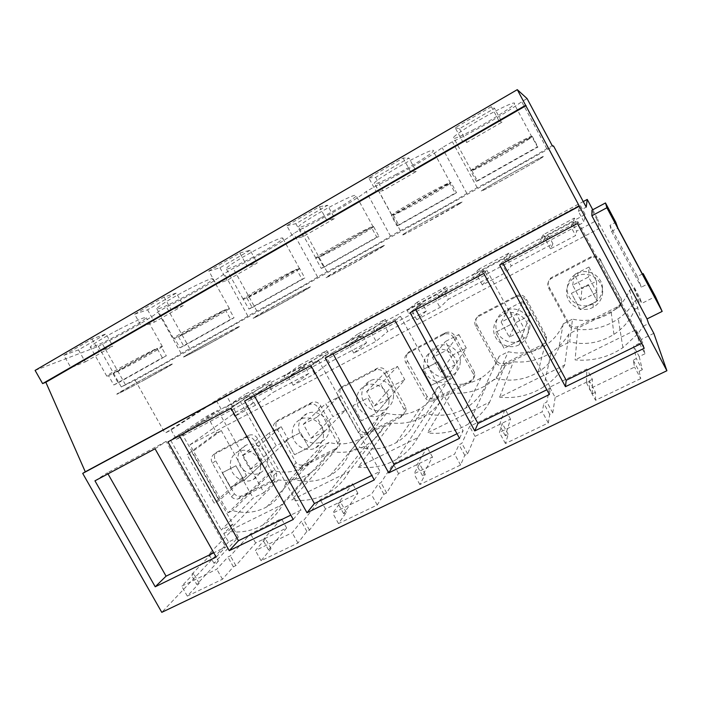 <?xml version="1.0" encoding="UTF-8"?>
<svg xmlns="http://www.w3.org/2000/svg" width="702" height="702" viewBox="0 0 702 702"><rect width="100%" height="100%" fill="white"/><g stroke="black" fill="none" stroke-linecap="round" stroke-linejoin="round"><path stroke-width="0.53" stroke-dasharray="3.51 2.63" d="M629.597 290.233L634.941 309.284C630.501 319.743 623.49 328.106 613.917 334.389C600.113 342.918 585.371 345.437 569.664 341.935L572.516 319.129C586.275 322.139 599.183 319.866 611.24 312.329C619.612 306.774 625.728 299.403 629.597 290.233L634.441 287.776L640.496 306.511L598.876 228.641L598.288 222.043L641.76 303.404L655.422 296.56M634.941 309.284L640.496 306.511M182.292 434.213L170.718 440.382L207.169 416.032L217.857 410.31L182.292 434.213L232.924 524.201L223.754 533.529L228.536 542.023L238.382 537.188L213.978 563.285L218.436 561.117L213.294 552.009L208.836 554.194L233.59 528.667L282.924 504.29C278.229 513.03 271.683 519.875 263.276 524.824L309.126 473.824C299.701 479.247 289.435 481.282 278.325 479.931L274.631 481.791L269.48 472.578L273.376 470.603C284.292 473.455 294.507 472.262 304.01 467.032C312.048 462.32 317.681 455.484 320.919 446.533L328.984 442.453C340.303 445.314 350.921 443.989 360.828 438.46C369.033 433.582 374.833 426.597 378.229 417.514L386.583 413.285C398.367 416.163 409.424 414.671 419.77 408.81C428.132 403.755 434.082 396.639 437.627 387.434L446.296 383.046C458.599 385.96 470.173 384.275 481.002 377.992C489.478 372.762 495.551 365.514 499.236 356.239L508.23 351.684C521.174 354.633 533.344 352.702 544.734 345.884C553.229 340.488 559.38 333.152 563.179 323.859L572.516 319.129M634.441 287.776L639.987 298.157L641.76 303.404M309.126 473.824C316.47 469.436 322.209 463.425 326.342 455.8L333.985 451.956C345.577 453.281 356.291 451.061 366.146 445.296C373.596 440.768 379.457 434.661 383.722 426.956L391.646 422.973C403.79 424.271 415.022 421.832 425.359 415.654C432.871 411.003 438.82 404.808 443.199 397.069L451.412 392.936C464.206 394.199 476.053 391.488 486.934 384.801C494.436 380.028 500.421 373.78 504.878 366.058L513.408 361.776C527.018 363.013 539.584 359.95 551.114 352.597C558.485 347.718 564.417 341.479 568.901 333.88L577.755 329.431C592.453 330.642 605.958 327.088 618.278 318.769C625.289 313.864 630.993 307.757 635.389 300.465L639.987 298.157M563.179 323.859L559.02 347.262L569.664 341.935M269.48 472.578L228.168 512.75L189.944 444.796L598.876 228.641M559.02 347.262C554.685 357.801 547.683 366.111 538.022 372.183C525.052 379.843 511.223 381.958 496.507 378.527L508.23 351.684M499.236 356.239L486.31 383.625L496.507 378.527M486.31 383.625C482.142 394.12 475.272 402.281 465.68 408.134C453.422 415.163 440.321 416.979 426.395 413.601L446.296 383.046M437.627 387.434L416.611 418.489L426.395 413.601M416.611 418.489C412.636 428.852 405.949 436.846 396.525 442.471C384.88 448.999 372.42 450.587 359.134 447.235L386.583 413.285M378.229 417.514L349.745 451.939L359.134 447.235M349.745 451.939C345.972 462.135 339.487 469.945 330.291 475.351C319.191 481.467 307.274 482.862 294.559 479.536L328.984 442.453M228.168 512.75L232.511 510.573C244.726 513.873 256.142 512.644 266.751 506.879C275.702 501.676 281.967 494.068 285.538 484.047L294.559 479.536M213.478 454.659L245.84 437.653C249.666 436.337 252.685 437.548 254.879 441.277L273.754 475.359C274.5 478.65 273.499 481.098 270.761 482.704L238.382 498.868C235.767 499.526 233.459 498.806 231.449 496.718L212.487 463.267C210.609 459.959 210.942 457.09 213.478 454.659L216.637 452.193L248.754 435.31C252.562 434.012 255.554 435.205 257.722 438.89L276.439 472.692C277.167 475.982 276.167 478.413 273.455 479.992L241.321 496.042C238.741 496.691 236.442 495.981 234.442 493.91L215.646 460.731C213.785 457.467 214.119 454.624 216.637 452.193M601.184 261.635C599.025 257.687 595.717 256.353 591.242 257.634L550.754 278.817C547.56 281.713 546.963 285.012 548.982 288.715L569.348 326.14C571.603 328.448 574.315 329.168 577.483 328.299L617.576 308.266C620.805 306.274 622.095 303.466 621.428 299.851L601.184 261.635L621.156 298.525C621.805 302.141 620.533 304.922 617.33 306.879L577.623 326.737C574.49 327.597 571.805 326.886 569.559 324.596L549.385 287.513C547.384 283.871 547.972 280.598 551.14 277.711L591.233 256.721C595.691 255.449 598.981 256.765 601.105 260.67M496.016 363.162C498.218 365.417 500.842 366.137 503.887 365.321L542.198 346.183C545.34 344.287 546.568 341.549 545.893 337.987L525.93 300.667C523.727 296.735 520.445 295.445 516.084 296.788L477.536 316.997L478.58 315.558L516.769 295.533C521.112 294.199 524.368 295.481 526.535 299.368L546.314 336.346C546.981 339.9 545.752 342.611 542.646 344.48L504.685 363.452C501.676 364.268 499.078 363.557 496.884 361.319L496.016 363.162L475.938 326.605C473.955 322.981 474.491 319.779 477.536 316.997M340.101 388.645C337.32 391.242 336.899 394.27 338.829 397.727L358.327 432.66L360.354 430.291C362.443 432.45 364.882 433.16 367.672 432.432L402.518 415.022C405.431 413.311 406.537 410.74 405.835 407.318L386.6 371.999C384.415 368.19 381.283 366.962 377.202 368.313L342.286 386.653L340.101 388.645L375.307 370.165C379.405 368.796 382.564 370.042 384.784 373.885L386.6 371.999M384.784 373.885L404.185 409.512C404.905 412.952 403.79 415.54 400.851 417.278L365.707 434.819C362.89 435.556 360.433 434.836 358.327 432.66M293.62 465.329C295.674 467.462 298.06 468.181 300.772 467.488L333.968 450.912L336.188 448.402L303.238 464.864C300.561 465.558 298.192 464.847 296.147 462.732L293.62 465.329L274.385 431.151C272.49 427.772 272.867 424.824 275.517 422.314L278.211 420.077L311.679 402.492C315.619 401.158 318.682 402.369 320.867 406.116L339.838 440.663C340.549 444.015 339.505 446.516 336.688 448.157L336.188 448.402M275.517 422.314L309.249 404.598C313.215 403.255 316.304 404.475 318.506 408.266L337.653 443.102C338.382 446.472 337.329 448.982 334.485 450.658L333.968 450.912M407.379 353.571L444.182 334.266C448.42 332.897 451.649 334.161 453.861 338.057L455.098 336.442L474.605 372.569C475.289 376.07 474.122 378.711 471.103 380.493L434.757 398.657C431.87 399.429 429.352 398.718 427.211 396.516L425.737 398.631L405.949 362.908C403.992 359.371 404.475 356.256 407.379 353.571L409.02 351.842L445.498 332.695C449.719 331.344 452.913 332.59 455.098 336.442M453.861 338.057L473.543 374.508C474.245 378.009 473.069 380.668 470.024 382.485L433.353 400.798C430.431 401.57 427.895 400.851 425.737 398.631M635.389 300.465L643.155 326.263L638.013 333.643L622.902 347.674C608.344 357.353 592.409 361.425 575.105 359.898L577.755 329.431M568.901 333.88L564.689 365.04L499.605 397.209L513.408 361.776M643.155 326.263L648.595 323.578M189.944 444.796L235.74 412.232L253.194 402.957L249.228 395.858L246.218 397.464L244.621 394.603L270.384 380.817L271.99 383.704L268.936 385.337L272.911 392.479L308.862 373.376L304.861 366.146L301.737 367.813L300.123 364.891L326.807 350.605L328.439 353.545L325.272 355.238L329.299 362.522L366.558 342.725L362.504 335.354L359.266 337.074L357.634 334.099L385.301 319.287L386.942 322.297L383.661 324.043L387.741 331.476L426.377 310.951L422.271 303.422L418.918 305.212L417.26 302.176L445.963 286.811L447.63 289.873L444.226 291.699L448.35 299.271L488.452 277.974L484.283 270.296L480.809 272.148L479.133 269.05L508.924 253.106L510.608 256.23L507.072 258.117L511.258 265.856L552.895 243.734L550.508 248.85L575.622 235.539L576.588 231.151L598.086 219.726L598.288 222.043L591.962 210.188M253.194 402.957L234.731 416.26L255.405 405.291L272.911 392.479M308.862 373.376L293.146 385.293L314.61 373.912L329.299 362.522M366.558 342.725L353.79 353.132L376.088 341.312L387.741 331.476M426.377 310.951L416.804 319.726L439.987 307.441L448.35 299.271M488.452 277.974L482.327 284.994L506.44 272.209L511.258 265.856M621.428 299.851L621.156 298.525M550.754 278.817L551.14 277.711M569.348 326.14L569.559 324.596M577.483 328.299L577.623 326.737M642.4 273.991L637.319 276.579L609.977 225.351L615.803 222.28M653.816 333.336L641.172 339.54L644.98 353.764L639.373 343.278L635.968 329.817L575.105 359.898M639.373 343.278L633.608 346.104L636.328 358.573L633.169 360.108L634.573 367.085L589.417 388.926L589.522 381.318L586.451 382.818L586.828 369.024L549.648 387.232L546.867 402.053L543.866 403.51L542.225 411.758L499.403 432.476L502.404 423.657L499.473 425.079L505.071 409.073L469.612 426.439L461.846 443.366L458.994 444.752L454.606 454.15L413.943 473.824L419.55 463.917L416.769 465.277L427.079 447.279L393.234 463.864L380.949 482.678L378.229 484.003L371.376 494.41L332.695 513.127L340.663 502.255L338.013 503.545L352.606 483.766L320.261 499.605L303.878 520.129L301.29 521.393L292.19 532.721L255.37 550.535L265.461 538.803L262.934 540.031L281.414 518.638L250.474 533.792L230.37 555.852L227.896 557.055L216.786 569.199L181.678 586.179L193.699 573.674L191.286 574.85L213.294 552.009M383.722 426.956L348.947 471.656L291.699 499.956L333.985 451.956M443.199 397.069L417.795 437.636L358.099 467.137L391.646 422.973M504.878 366.058L489.636 402.132L427.334 432.923L451.412 392.936M641.172 339.54L635.968 329.817M592.76 209.758L598.086 219.726M235.74 412.232L225.675 394.226L583.248 201.571M552.895 243.734L548.683 235.898L545.068 237.829L543.366 234.661L574.315 218.094L576.026 221.288L572.349 223.245L576.588 231.151M548.683 235.898L546.042 240.54L542.216 242.576L540.417 239.224L573.209 221.7L575.026 225.088L571.13 227.158L575.622 235.539M550.508 248.85L546.042 240.54M572.349 223.245L571.13 227.158M602.667 292.137C602.246 298.815 599.078 303.843 593.146 307.239C581.686 313.838 565.856 304.519 566.602 291.69C567.076 284.292 570.77 278.975 577.693 275.746C589.075 270.568 603.413 279.949 602.667 292.137M609.977 225.351L611.539 231.379L617.892 228.045M637.319 276.579L641.33 287.188L647.718 283.959M611.539 231.379L641.33 287.188M644.98 353.764L639.206 356.563L633.608 346.104M639.206 356.563L642.304 369.726L636.328 358.573M642.304 369.726L639.145 371.253L633.169 360.108M639.145 371.253L640.75 378.606L634.573 367.085M640.75 378.606L595.542 400.289L589.417 388.926M595.542 400.289L595.445 392.304L589.522 381.318M595.445 392.304L592.365 393.787L586.451 382.818M592.365 393.787L592.383 379.334L586.828 369.024M592.383 379.334L555.168 397.42L549.648 387.232M228.536 542.023L161.785 612.346M218.436 561.117L196.735 584.468L191.286 574.85M555.168 397.42L552.746 412.89L549.736 414.338L548.297 422.946L505.422 443.515L508.222 434.345L505.3 435.758L510.538 419.12L475.043 436.372L467.629 453.913L464.768 455.291L460.573 465.022L419.857 484.555L425.28 474.324L422.49 475.666L432.467 457.072L398.578 473.543L386.627 492.944L383.906 494.261L377.237 504.992L338.513 523.569L346.297 512.39L343.647 513.662L357.906 493.313L325.526 509.055L309.468 530.142L306.871 531.388L297.964 543.023L261.091 560.705L271.007 548.674L268.471 549.894L286.635 527.965L255.66 543.023L235.863 565.61L233.389 566.804L222.455 579.238L187.302 596.095L199.149 583.309L196.735 584.468M225.675 394.226L165.014 433.204L171.095 429.94L216.444 400.737L580.089 204.993L585.187 214.514L584.169 222.174L578.378 211.355L580.089 204.993M578.378 211.355L586.223 207.143M35.1 370.402L98.359 346.349L121.279 386.951L135.161 380.221L553.58 146.069M171.095 429.94L176.413 439.382L584.169 222.174M135.161 380.221L165.014 433.204M121.279 386.951L125.421 384.635C147.938 372.797 177.229 356.405 181.125 353.439L189.742 348.613C211.583 337.171 242.093 320.103 247.876 316.067L256.879 311.021C277.966 300.017 309.775 282.222 317.611 277.009L327.018 271.744C347.262 261.232 380.458 242.664 390.531 236.179L400.377 230.668C419.664 220.709 454.343 201.307 466.856 193.445L477.167 187.671C495.401 178.317 531.651 158.038 546.832 148.657L552.228 145.639M546.832 148.657L521.709 101.685L527.079 98.587M98.359 346.349L102.474 343.971C125.447 332.818 154.589 316.023 157.871 311.951L166.444 307.002C188.759 296.279 219.112 278.773 224.271 273.578L233.231 268.41C254.791 258.16 286.451 239.908 293.647 233.494L303.001 228.08C323.736 218.366 356.774 199.324 366.19 191.567L375.974 185.907C395.788 176.781 430.291 156.888 442.128 147.674L452.386 141.751C471.147 133.275 507.23 112.478 521.709 101.685M63.882 355.335L78.484 349.894L105.976 333.933L112.803 346.051L99.061 351.43L70.867 367.672L63.882 355.335L92.023 338.969L105.976 333.933M455.194 127.738L459.477 128.694L494.55 108.327L501.991 122.183L466.865 142.392L462.82 141.874L455.194 127.738L491.365 106.695L494.55 108.327M286.802 225.675L295.867 223.684L327.58 205.274L334.757 218.383L303.001 236.644L294.164 239.031L286.802 225.675L319.392 206.721L327.58 205.274M368.813 177.975L375.614 177.378L408.941 158.029L416.251 171.499L382.88 190.707L376.307 191.716L368.813 177.975L403.123 158.02L408.941 158.029M239.83 252.992L250.14 250.237L257.204 262.996L226.957 280.396L216.067 284.02L208.836 271.025L239.83 252.992L247.113 266.137L257.204 262.996M250.14 250.237L219.937 267.769L208.836 271.025M186.539 290.18C169.594 299.271 159.652 305.388 156.73 308.538C157.274 309.977 166.242 306.195 183.617 297.174C199.982 288.399 209.775 282.371 212.996 279.08C213.048 277.369 204.229 281.063 186.539 290.18M134.617 314.198L147.56 309.793L176.36 293.067L183.301 305.502L154.458 322.095L141.725 326.851L134.617 314.198L164.128 297.025L176.36 293.067M251.079 258.187C266.067 250.316 281.327 240.918 282.915 238.496C283.45 236.504 275.272 239.847 258.389 248.534C242.813 256.686 227.299 266.321 226.105 268.506C226.132 270.244 234.459 266.804 251.079 258.187M472.569 130.195C489.522 121.367 511.161 107.897 514.276 104.107C516.181 101.378 509.985 103.668 495.691 110.995C477.957 120.191 455.896 134.047 453.457 137.399C452.018 139.926 458.388 137.522 472.569 130.195M395.34 174.824C411.618 166.321 430.747 154.449 433.274 151.176C434.74 148.666 427.878 151.307 412.697 159.1C395.709 167.936 376.228 180.133 374.271 183.055C373.288 185.337 380.317 182.599 395.34 174.824M117.91 329.958C101.869 338.566 92.646 344.208 90.26 346.911C88.838 349.148 103.387 342.813 119.007 334.512C134.512 326.202 143.594 320.638 146.244 317.813C145.805 316.391 136.363 320.437 117.91 329.958M321.586 217.445C337.206 209.266 354.229 198.736 356.247 195.919C357.257 193.655 349.736 196.648 333.696 204.887C317.427 213.382 300.096 224.184 298.552 226.711C298.069 228.738 305.747 225.649 321.586 217.445M545.068 237.829L542.216 242.576M543.366 234.661L540.417 239.224M176.413 439.382L221.165 409.169L573.499 220.761L573.209 221.7M574.315 218.094L573.499 220.761L585.187 214.514M576.026 221.288L575.026 225.088M508.924 253.106L503.966 258.713L472.472 275.544L479.133 269.05M445.963 286.811L437.443 294.27L407.169 310.451L417.26 302.176M385.301 319.287L373.49 328.448L344.366 344.015L357.634 334.099M326.807 350.605L311.96 361.346L283.924 376.325L300.123 364.891M270.384 380.817L252.711 393.006L225.702 407.441L244.621 394.603M602.43 288.996C602.018 295.516 598.92 300.438 593.137 303.755C581.94 310.223 566.488 301.114 567.207 288.583C567.672 281.353 571.279 276.158 578.044 272.999C589.162 267.927 603.158 277.088 602.43 288.996M216.444 400.737L221.165 409.169M477.167 187.671L452.386 141.751M466.856 193.445L442.128 147.674M525.105 165.812C539.189 158.231 545.042 155.335 542.664 157.143C538.961 159.793 516.918 172.367 500.157 181.441C486.144 189.005 480.115 191.997 482.063 190.417C485.082 188.162 507.59 175.281 525.105 165.812M491.365 106.695L499.043 121.007L462.82 141.874M459.477 128.694L466.865 142.392M499.043 121.007L501.991 122.183M499.64 264.996L502.263 261.986L502.939 263.232M577.421 223.517L577.86 221.63L502.263 261.986M644.208 348.262L642.734 342.813L641.593 343.375M577.86 221.63L642.734 342.813M596.858 292.409L580.94 300.535L572.692 285.188L588.583 276.983L596.858 292.409L597.13 301.035L580.194 309.635L571.419 293.313L588.329 284.626L597.13 301.035L580.194 309.635L571.419 293.313L588.329 284.626L597.13 301.035L596.498 281.177L581.914 288.671L574.359 274.605L588.925 267.041L588.583 276.983M580.94 300.535L581.914 288.671M572.692 285.188L574.359 274.605M564.689 365.04C559.415 373.912 552.448 381.16 543.804 386.802C530.273 395.305 515.54 398.771 499.605 397.209M503.887 365.321L504.685 363.452M545.893 337.987L546.314 336.346M475.938 326.605L476.991 325.087C475.026 321.525 475.561 318.348 478.58 315.558M476.991 325.087L496.884 361.319M510.538 419.12L505.071 409.073M475.043 436.372L469.612 426.439M400.377 230.668L375.974 185.907M390.531 236.179L366.19 191.567M484.283 270.296L477.922 276.869L474.245 278.826L472.472 275.544M482.327 284.994L477.922 276.869M503.966 258.713L505.756 262.022L502.018 264.013L506.44 272.209M507.072 258.117L502.018 264.013M528.413 329.984C528.088 336.504 525.07 341.383 519.366 344.629C508.397 350.912 493.076 341.734 493.646 329.282C493.997 322.209 497.402 317.111 503.869 313.969C514.794 308.766 529.01 318.006 528.413 329.984M480.809 272.148L474.245 278.826M510.608 256.23L505.756 262.022M552.746 412.89L546.867 402.053M549.736 414.338L543.866 403.51M548.297 422.946L542.225 411.758M505.422 443.515L499.403 432.476M508.222 434.345L502.404 423.657M505.3 435.758L499.473 425.079M549.385 394.515L550.587 387.925L546.814 389.777M410.117 312.741L415.136 308.494L415.803 309.705M483.783 273.455L486.846 270.217L415.136 308.494M486.846 270.217L550.587 387.925M375.614 177.378L382.88 190.707M403.123 158.02L410.67 171.92L416.251 171.499M410.67 171.92L376.307 191.716M441.628 212.434C456.59 204.37 463.092 201.132 461.144 202.702L422.49 224.772C407.651 232.792 400.974 236.126 402.465 234.793C404.966 232.88 424.833 221.516 441.628 212.434M529.887 326.044C529.571 332.406 526.623 337.179 521.042 340.365C510.319 346.525 495.349 337.548 495.902 325.377C496.253 318.471 499.587 313.478 505.905 310.407C516.584 305.309 530.475 314.338 529.887 326.044M524.552 329.317L509.292 337.109L501.158 322.113L516.4 314.25L524.552 329.317L520.27 340.075L504.071 348.306L495.428 332.379L511.591 324.061L520.27 340.075L504.071 348.306L495.428 332.379L511.591 324.061L520.27 340.075L530.15 315.268L516.119 322.481L508.652 308.704L522.665 301.43L516.4 314.25M509.292 337.109L516.119 322.481M501.158 322.113L508.652 308.704M489.636 402.132C484.441 411.1 477.465 418.322 468.717 423.806C456.037 431.484 442.242 434.52 427.334 432.923M433.353 400.798L434.757 398.657M473.543 374.508L474.605 372.569M405.949 362.908L407.599 361.1C405.668 357.616 406.142 354.528 409.02 351.842M407.599 361.1L427.211 396.516M432.467 457.072L427.079 447.279M398.578 473.543L393.234 463.864M327.018 271.744L303.001 228.08M317.611 277.009L293.647 233.494M422.271 303.422L412.46 311.776L408.924 313.662L407.169 310.451M416.804 319.726L412.46 311.776M437.443 294.27L439.206 297.508L435.617 299.421L439.987 307.441M444.226 291.699L435.617 299.421M457.265 366.251C457.028 372.604 454.159 377.343 448.675 380.458C438.162 386.46 423.315 377.404 423.71 365.303C423.964 358.511 427.132 353.597 433.231 350.561C443.708 345.419 457.704 354.519 457.265 366.251M418.918 305.212L408.924 313.662M447.63 289.873L439.206 297.508M467.629 453.913L461.846 443.366M464.768 455.291L458.994 444.752M460.573 465.022L454.606 454.15M419.857 484.555L413.943 473.824M425.28 474.324L419.55 463.917M422.49 475.666L416.769 465.277M459.529 438.346L463.144 430.73L457.002 433.739M325.228 358.02L332.397 352.667L333.046 353.843M395.094 320.753L400.5 316.312L332.397 352.667M400.5 316.312L463.144 430.73M295.867 223.684L303.001 236.644M319.392 206.721L326.807 220.226L334.757 218.383M326.807 220.226L294.164 239.031M362.144 256.827C377.966 248.297 385.126 244.7 383.625 246.025L348.315 266.163C332.669 274.614 325.351 278.308 326.351 277.237L362.144 256.827M460.31 361.574C460.073 367.787 457.265 372.42 451.904 375.473C441.619 381.361 427.097 372.516 427.492 360.679C427.737 354.036 430.844 349.219 436.811 346.244C447.069 341.207 460.749 350.096 460.31 361.574M455.203 364.724L440.558 372.2L432.529 357.537L447.156 349.991L455.203 364.724L446.735 377.43L431.23 385.31L422.709 369.752L438.188 361.793L446.735 377.43L431.23 385.31L422.709 369.752L438.188 361.793L446.735 377.43L466.286 348.087L452.772 355.028L445.401 341.532L458.897 334.529L447.156 349.991M440.558 372.2L452.772 355.028M432.529 357.537L445.401 341.532M417.795 437.636C412.732 446.586 405.853 453.711 397.156 459.029C385.187 466.075 372.165 468.778 358.099 467.137M365.707 434.819L367.672 432.432M404.185 409.512L405.835 407.318M338.829 397.727L341.023 395.656C339.11 392.251 339.54 389.25 342.286 386.653M341.023 395.656L360.354 430.291M357.906 493.313L352.606 483.766M325.526 509.055L320.261 499.605M256.879 311.021L233.231 268.41M247.876 316.067L224.271 273.578M362.504 335.354L349.499 345.349L346.104 347.157L344.366 344.015M353.79 353.132L349.499 345.349M373.49 328.448L375.228 331.625L371.779 333.468L376.088 341.312M383.661 324.043L371.779 333.468M389.031 401.035C388.873 407.23 386.153 411.828 380.879 414.821C370.796 420.559 356.379 411.644 356.625 399.868C356.783 393.313 359.749 388.566 365.523 385.635C375.588 380.589 389.329 389.557 389.031 401.035M359.266 337.074L346.104 347.157M386.942 322.297L375.228 331.625M386.627 492.944L380.949 482.678M383.906 494.261L378.229 484.003M377.237 504.992L371.376 494.41M338.513 523.569L332.695 513.127M346.297 512.39L340.663 502.255M343.647 513.662L338.013 503.545M374.263 479.94L380.054 471.411L371.779 475.456M244.603 401.017L253.703 394.673L254.343 395.814M310.96 365.628L318.48 360.091L253.703 394.673M318.48 360.091L380.054 471.411M219.937 267.769L226.957 280.396M247.113 266.137L216.067 284.02M286.381 299.14C303.027 290.163 310.846 286.205 309.81 287.267L277.404 305.73C260.977 314.61 253.018 318.655 253.519 317.857L286.381 299.14M393.524 395.682C393.357 401.746 390.689 406.247 385.53 409.178C375.658 414.821 361.548 406.098 361.802 394.577C361.96 388.153 364.864 383.511 370.524 380.633C380.379 375.684 393.822 384.45 393.524 395.682M388.618 398.718L374.552 405.896L366.637 391.549L380.686 384.301L388.618 398.718L376.325 413.206L361.46 420.752L353.062 405.554L367.892 397.929L376.325 413.206L361.46 420.752L353.062 405.554L367.892 397.929L376.325 413.206L404.773 379.694L391.751 386.381L384.468 373.157L397.472 366.409L380.686 384.301M374.552 405.896L391.751 386.381M366.637 391.549L384.468 373.157M285.538 484.047L320.919 446.533M282.924 504.29L326.342 455.8M348.947 471.656C344.068 480.519 337.337 487.521 328.755 492.655C317.418 499.192 305.063 501.623 291.699 499.947M300.772 467.488L303.238 464.864M337.653 443.102L339.838 440.663M274.385 431.151L277.088 428.843C275.21 425.509 275.579 422.586 278.211 420.077M277.088 428.843L296.147 462.732M286.635 527.965L281.414 518.638M255.66 543.023L250.474 533.792M189.742 348.613L166.444 307.002M181.125 353.439L157.871 311.951M304.861 366.146L285.635 379.405L283.924 376.325M293.146 385.293L288.908 377.658M311.96 361.346L313.68 364.452L310.354 366.225L314.61 373.912M325.272 355.238L310.354 366.225M323.534 434.424C323.447 440.47 320.867 444.928 315.786 447.806C306.116 453.317 292.102 444.515 292.216 433.055C292.286 426.711 295.068 422.121 300.561 419.296C310.231 414.364 323.692 423.201 323.534 434.424M301.737 367.813L285.635 379.405M328.439 353.545L313.68 364.452M309.468 530.142L303.878 520.129M306.871 531.388L301.29 521.393M297.964 543.023L292.19 532.721M261.091 560.705L255.37 550.535M271.007 548.674L265.461 538.803M268.471 549.894L262.934 540.031M293.243 519.462L301 510.108L290.803 515.101M167.945 441.9L178.782 434.661L179.414 435.784M231.046 408.248L240.47 401.737L178.782 434.661M240.47 401.737L301 510.108M147.56 309.793L154.458 322.095M164.128 297.025L171.288 309.819L183.301 305.502M171.288 309.819L141.725 326.851M214.075 339.522C231.528 330.107 239.979 325.798 239.435 326.597L209.547 343.594C192.366 352.887 183.775 357.274 183.757 356.765L214.075 339.522M329.352 428.457C329.256 434.371 326.728 438.741 321.753 441.567C312.267 446.981 298.552 438.373 298.666 427.158C298.754 420.937 301.483 416.435 306.871 413.662C316.348 408.827 329.519 417.462 329.352 428.457M324.64 431.379L311.118 438.285L303.317 424.236L316.813 417.269L324.64 431.379L308.827 447.49L294.577 454.729L286.302 439.873L300.517 432.564L308.827 447.49L294.577 454.729L286.302 439.873L300.517 432.564L308.827 447.49L345.481 410.152L332.923 416.611L325.737 403.641L338.276 397.13L316.813 417.269M311.118 438.285L332.923 416.611M303.317 424.236L325.737 403.641M274.631 481.791L263.97 492.637L217.857 410.31M273.376 470.603L232.511 510.573M232.924 524.201L221.218 530.001L253.159 498.051L263.97 492.637M278.325 479.931L227.975 531.44L223.754 533.529M207.169 416.032L216.664 432.958L221.244 430.537L191.813 452.106L219.121 500.64L214.189 503.132L186.916 454.677L191.813 452.106M221.244 430.537L246.481 475.57L241.874 477.922L253.159 498.051M263.276 524.824C254.791 529.694 245.524 532.09 235.477 532.019L227.975 531.44M170.718 440.382L221.218 530.001M216.664 432.958L186.916 454.677M241.874 477.922L214.189 503.132M238.382 537.188L233.59 528.667M246.481 475.57L219.121 500.64M231.449 496.718L234.442 493.91M238.382 498.868L241.321 496.042M273.754 475.359L276.439 472.692M125.421 384.635L102.474 343.971M213.978 563.285L208.836 554.194M249.228 395.858L227.395 410.459L225.702 407.441M234.731 416.26L230.546 408.775M252.711 393.006L254.405 396.051L251.202 397.762L255.405 405.291M268.936 385.337L251.202 397.762M260.609 466.497C260.591 472.393 258.143 476.728 253.255 479.492C243.963 484.784 230.335 476.114 230.317 464.943C230.317 458.792 232.932 454.343 238.171 451.623C247.464 446.823 260.644 455.528 260.609 466.497M235.863 565.61L230.37 555.852M233.389 566.804L227.896 557.055M222.455 579.238L216.786 569.199M187.302 596.095L181.678 586.179M199.149 583.309L193.699 573.674M216.172 557.055L225.684 546.981L213.777 552.807M155.045 448.78L166.172 441.4L225.684 546.981M94.954 480.826L107.362 472.788L107.985 473.876M166.172 441.4L107.362 472.788M144.542 379.87C129.054 388.303 115.031 395.516 116.901 394.059L145.007 378.097C163.224 368.269 172.297 363.61 172.236 364.136L144.542 379.87M92.023 338.969L99.061 351.43M78.484 349.894L85.267 361.899L70.867 367.672M85.267 361.899L112.803 346.051M246.218 397.464L227.395 410.459M271.99 383.704L254.405 396.051M267.655 459.959C267.62 465.733 265.216 469.989 260.424 472.709C251.307 477.913 237.96 469.427 237.952 458.485C237.96 452.448 240.54 448.095 245.674 445.41C254.791 440.698 267.699 449.219 267.655 459.959M263.127 462.785L250.114 469.427L242.418 455.677L255.405 448.973L263.127 462.785L244.077 480.387L230.396 487.328L222.236 472.797L235.89 465.786L244.077 480.387L230.396 487.328L222.236 472.797L235.89 465.786L244.077 480.387L288.294 439.54L276.176 445.761L269.077 433.046L281.177 426.763L255.405 448.973M250.114 469.427L276.176 445.761M242.418 455.677L269.077 433.046M540.321 158.652C526.36 167.418 473.964 195.99 482.063 190.417L483.678 189.347C495.507 181.695 552.43 150.632 542.672 157.143L540.321 158.652M529.589 138.61C518.813 146.174 478.606 168.506 471.884 170.674L532.335 136.469L529.589 138.61M471.884 170.674L477.465 181.019L476.272 181.256L470.638 170.805L472.709 169.024C481.563 162.408 526.781 137.259 531.704 136.232L537.407 146.893L537.986 147.016L532.335 136.469M470.638 170.805L531.704 136.232M476.272 181.256L537.407 146.893M477.465 181.019L537.986 147.016M459.792 203.598C448.771 210.723 395.191 239.9 402.465 234.793L403.273 234.249C412.127 228.238 470.059 196.683 461.144 202.702L459.792 203.598M449.227 184.073C441.067 190.119 402.088 211.767 393.374 215.11L451.009 182.494L449.227 184.073M393.374 215.11L398.868 225.184L396.911 225.86L391.365 215.681L392.488 214.452C398.666 209.398 442.33 185.109 449.552 182.739L455.168 193.12L456.563 192.769L451.009 182.494M391.365 215.681L449.552 182.739M396.911 225.86L455.168 193.12M398.868 225.184L456.563 192.769M382.976 246.472C374.798 252.018 319.884 281.879 326.351 277.237L326.632 277.044C332.599 272.639 391.734 240.479 383.625 246.025L382.976 246.472M372.578 227.439C366.804 232.099 328.992 253.097 318.471 257.502L373.464 226.377L372.578 227.439M318.471 257.502L323.876 267.322L321.218 268.401L315.76 258.476L316.014 257.757C319.752 254.115 361.969 230.642 371.261 227.062L376.79 237.171L378.931 236.39L373.464 226.377M315.76 258.476L371.261 227.062M321.218 268.401L376.79 237.171M323.876 267.322L378.931 236.39M309.617 287.416C304.22 291.409 248.104 321.893 253.483 317.883L253.519 317.857C256.985 314.856 317.12 282.204 309.81 287.267L309.617 287.416M299.385 268.848C295.796 272.244 259.073 292.629 246.911 297.99L299.456 268.261L299.385 268.848M246.911 297.99L252.229 307.581L248.947 309.02L243.067 299.052C244.805 296.595 285.46 274.008 296.577 269.34L302.009 279.194L304.835 278.018L299.456 268.261M243.576 299.342L296.577 269.34M248.947 309.02L302.009 279.194M252.229 307.581L304.835 278.018M239.487 326.553L239.435 326.597C236.302 329.291 180.993 359.336 183.599 356.906L183.757 356.765C186.442 354.264 245.375 322.332 239.487 326.553M229.405 308.441L229.361 308.485C227.378 310.925 192.032 330.528 178.492 336.714L228.738 308.283L229.405 308.441M178.492 336.714L183.731 346.068L179.87 347.841L174.579 338.399L173.455 338.39C174.658 336.346 212.829 315.207 225.245 309.722L230.598 319.331L234.038 317.804L228.738 308.283M174.579 338.399L225.245 309.722M179.87 347.841L230.598 319.331M183.731 346.068L234.038 317.804M172.376 364.005L172.236 364.136C169.945 366.286 116.62 395.235 116.778 394.217L116.901 394.059C118.778 392.085 175.649 361.293 172.376 364.005M162.452 346.314L162.329 346.481C160.881 348.517 127.492 366.979 113.004 373.78L161.1 346.56L162.452 346.314M113.004 373.78L118.155 382.915L113.785 384.986L108.573 375.763L106.748 376.096C107.494 374.412 143.541 354.51 157.055 348.324L162.32 357.704L166.313 355.853L161.1 346.56M108.573 375.763L157.055 348.324M113.785 384.986L162.32 357.704M118.155 382.915L166.313 355.853M588.925 267.041L596.498 281.177M522.665 301.43L530.15 315.268M458.897 334.529L466.286 348.087M397.472 366.409L404.773 379.694M338.276 397.13L345.481 410.152M281.177 426.763L288.294 439.54M616.751 308.687L616.523 307.283M589.768 258.327L589.794 257.397M548.982 288.715L549.385 287.513M541.488 346.542L541.953 344.822M525.93 300.667L526.535 299.368M514.891 297.367L515.601 296.104M469.401 382.792L470.498 380.791M443.181 334.757L444.515 333.187M400.289 417.558L401.965 415.294M374.438 370.603L376.351 368.743M318.506 408.266L320.867 406.116M308.485 404.993L310.925 402.869M212.487 463.267L215.646 460.731M270.288 482.941L272.99 480.212M254.879 441.277L257.722 438.89M245.156 438.013L248.078 435.661M613.917 334.389L611.24 312.329M622.902 347.674L618.278 318.769M617.567 308.275L617.33 306.879M591.224 257.643L591.233 256.721M593.146 307.239L593.137 303.764M577.693 275.746L578.044 272.999M531.853 136.934L514.276 104.107M471.165 170.217L453.457 137.399M538.022 372.183L544.734 345.884M543.804 386.802L551.114 352.597M505.888 364.206L506.668 362.355M542.181 346.191L542.646 344.48M516.067 296.797L516.769 295.533M450.526 183.073L433.274 151.176M391.725 215.075L374.271 183.055M519.366 344.629L521.042 340.373M503.869 313.969L505.905 310.407M465.68 408.134L481.002 377.992M468.717 423.806L486.934 384.801M437.6 398.455L438.969 396.34M470.015 382.493L471.103 380.493M444.173 334.266L445.498 332.695M373.192 226.93L356.247 195.919M315.76 257.985L298.552 226.711M448.675 380.458L451.904 375.482M433.231 350.561L436.811 346.244M396.525 442.471L419.77 408.81M397.156 459.029L425.359 415.654M371.402 431.695L373.315 429.326M400.842 417.286L402.518 415.022M375.298 370.165L377.202 368.313M299.561 268.682L282.915 238.496M243.067 299.052L226.105 268.506M380.879 414.821L385.53 409.187M365.523 385.635L370.524 380.633M330.291 475.351L360.828 438.46M328.755 492.655L366.146 445.296M307.423 463.838L309.845 461.249M334.477 450.658L336.688 448.157M309.24 404.606L311.679 402.492M229.361 308.485L212.996 279.08M173.455 338.39L156.73 308.538M315.786 447.806L321.753 441.567M300.561 419.296L306.871 413.662M266.751 506.879L304.01 467.032M245.665 494.884L248.552 492.076M270.753 482.713L273.455 479.992M245.832 437.662L248.754 435.31M106.748 376.096L90.26 346.911M162.329 346.481L146.244 317.813M253.255 479.492L260.433 472.709M238.171 451.623L245.674 445.41"/><path stroke-width="1.05" d="M605.493 202.948L606.888 207.757L662.17 311.407L655.422 296.56L643.172 273.596L647.718 283.959L617.892 228.045L615.803 222.28L605.493 202.948L591.962 210.188L591.883 215.76L647.025 318.919L648.595 323.578L653.816 333.336L666.9 370.735L517.295 89.654L527.079 98.587L552.228 145.639L553.58 146.069L586.223 207.143L587.241 199.429L592.76 209.758M662.17 311.407L647.025 318.919M642.4 273.991L643.172 273.596M606.888 207.757L591.883 215.76M583.248 201.571L587.241 199.429M526.105 105.633L45.849 382.265L85.284 471.805L82.704 473.402L161.785 612.346L666.9 370.735M45.849 382.265L42.603 383.599L35.1 370.402L517.295 89.654M42.603 383.599L525.649 105.265M85.284 471.805L579.071 206.09M82.704 473.402L578.992 206.37M155.221 586.784L216.172 557.055L155.045 448.78L94.954 480.826L155.221 586.784L166.067 576.166L213.777 552.807M565.443 386.688L499.64 264.996L577.421 223.517L644.208 348.262L565.443 386.688L566.207 380.282L502.939 263.232M306.993 512.758L244.603 401.017L310.96 365.628L374.263 479.94L306.993 512.758L314.417 503.545L371.779 475.456M229.256 550.675L167.945 441.9L231.046 408.248L293.243 519.462L229.256 550.675L238.478 540.716L290.803 515.101M474.754 430.923L549.385 394.515L483.783 273.455L410.117 312.741L474.754 430.923L477.974 423.473L546.814 389.777M388.715 472.885L459.529 438.346L395.094 320.753L325.228 358.02L388.715 472.885L394.155 464.505L457.002 433.739M641.593 343.375L566.207 380.282M415.803 309.705L477.974 423.473M333.046 353.843L394.155 464.505M254.343 395.814L314.417 503.545M179.414 435.784L238.478 540.716M107.985 473.876L166.067 576.166"/></g></svg>
